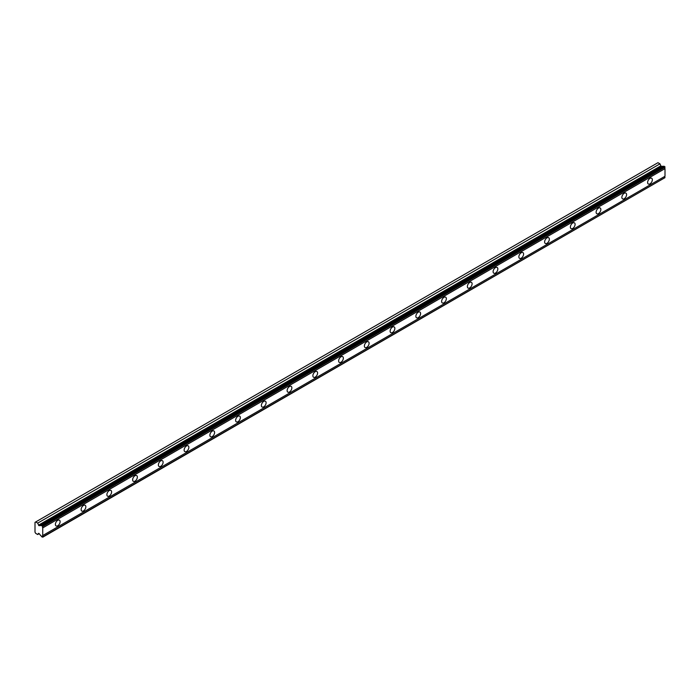 <?xml version="1.0" encoding="UTF-8"?>
<svg xmlns="http://www.w3.org/2000/svg" width="700" height="700" viewBox="0 0 700 700"><rect width="100%" height="100%" fill="white"/><g stroke="black" fill="none" stroke-linecap="round" stroke-linejoin="round"><path stroke-width="1.05" d="M41.755 525.455L664.029 166.189L665 167.248A1.251 0.717 60 0 0 665 168.621L42.726 527.896A1.251 0.717 60 0 1 42.726 526.523L41.755 525.455A1.251 0.717 60 0 1 41.58 525.648A1.251 0.717 60 0 1 40.95 525.586A1.251 0.717 60 0 1 40.871 525.534L38.867 525.639L37.704 523.119L35.683 521.955L35 522.349L35 532.166L35.683 533.356L37.704 534.52L38.561 533.321L39.086 533.54L40.871 535.762A1.251 0.717 60 0 1 41.755 536.856L42.726 536.918A1.251 0.717 60 0 1 42.726 535.544L42.726 527.896M663.6 166.442A1.251 0.717 60 0 1 663.224 166.32A1.251 0.717 60 0 1 663.145 166.268L661.141 166.373L659.977 163.852L657.965 162.689L35.683 521.955M649.976 183.846A3.334 1.925 120 0 0 652.164 180.906A3.334 1.925 120 0 0 651.648 178.229A3.334 1.925 120 0 0 649.976 178.395A3.334 1.925 120 0 0 647.798 181.335A3.334 1.925 120 0 0 648.314 184.013A3.334 1.925 120 0 0 649.976 183.846M57.741 525.77A3.334 1.925 120 0 0 59.929 522.83A3.334 1.925 120 0 0 59.413 520.153A3.334 1.925 120 0 0 57.741 520.319A3.334 1.925 120 0 0 55.562 523.259A3.334 1.925 120 0 0 56.079 525.936A3.334 1.925 120 0 0 57.741 525.77M83.493 510.904A3.334 1.925 120 0 0 85.671 507.964A3.334 1.925 120 0 0 85.164 505.286A3.334 1.925 120 0 0 83.493 505.452A3.334 1.925 120 0 0 81.314 508.392A3.334 1.925 120 0 0 81.821 511.07A3.334 1.925 120 0 0 83.493 510.904M109.244 496.037A3.334 1.925 120 0 0 111.422 493.097A3.334 1.925 120 0 0 110.915 490.42A3.334 1.925 120 0 0 109.244 490.586A3.334 1.925 120 0 0 107.065 493.526A3.334 1.925 120 0 0 107.572 496.204A3.334 1.925 120 0 0 109.244 496.037M134.995 481.171A3.334 1.925 120 0 0 137.174 478.231A3.334 1.925 120 0 0 136.666 475.554A3.334 1.925 120 0 0 134.995 475.72A3.334 1.925 120 0 0 132.816 478.66A3.334 1.925 120 0 0 133.324 481.338A3.334 1.925 120 0 0 134.995 481.171M160.746 466.305A3.334 1.925 120 0 0 162.925 463.365A3.334 1.925 120 0 0 162.409 460.688A3.334 1.925 120 0 0 160.746 460.854A3.334 1.925 120 0 0 158.559 463.794A3.334 1.925 120 0 0 159.075 466.471A3.334 1.925 120 0 0 160.746 466.305M186.489 451.439A3.334 1.925 120 0 0 188.676 448.499A3.334 1.925 120 0 0 188.16 445.821A3.334 1.925 120 0 0 186.489 445.988A3.334 1.925 120 0 0 184.31 448.927A3.334 1.925 120 0 0 184.826 451.605A3.334 1.925 120 0 0 186.489 451.439M212.24 436.572A3.334 1.925 120 0 0 214.419 433.632A3.334 1.925 120 0 0 213.911 430.955A3.334 1.925 120 0 0 212.24 431.121A3.334 1.925 120 0 0 210.061 434.061A3.334 1.925 120 0 0 210.569 436.739A3.334 1.925 120 0 0 212.24 436.572M237.991 421.706A3.334 1.925 120 0 0 240.17 418.766A3.334 1.925 120 0 0 239.662 416.089A3.334 1.925 120 0 0 237.991 416.255A3.334 1.925 120 0 0 235.812 419.195A3.334 1.925 120 0 0 236.32 421.873A3.334 1.925 120 0 0 237.991 421.706M263.743 406.84A3.334 1.925 120 0 0 265.921 403.9A3.334 1.925 120 0 0 265.405 401.223A3.334 1.925 120 0 0 263.743 401.389A3.334 1.925 120 0 0 261.555 404.329A3.334 1.925 120 0 0 262.071 407.006A3.334 1.925 120 0 0 263.743 406.84M289.485 391.974A3.334 1.925 120 0 0 291.672 389.034A3.334 1.925 120 0 0 291.156 386.356A3.334 1.925 120 0 0 289.485 386.523A3.334 1.925 120 0 0 287.306 389.463A3.334 1.925 120 0 0 287.822 392.14A3.334 1.925 120 0 0 289.485 391.974M315.236 377.108A3.334 1.925 120 0 0 317.415 374.168A3.334 1.925 120 0 0 316.908 371.49A3.334 1.925 120 0 0 315.236 371.656A3.334 1.925 120 0 0 313.058 374.596A3.334 1.925 120 0 0 313.574 377.274A3.334 1.925 120 0 0 315.236 377.108M340.988 362.241A3.334 1.925 120 0 0 343.166 359.301A3.334 1.925 120 0 0 342.659 356.624A3.334 1.925 120 0 0 340.988 356.79A3.334 1.925 120 0 0 338.809 359.73A3.334 1.925 120 0 0 339.316 362.408A3.334 1.925 120 0 0 340.988 362.241M366.739 347.375A3.334 1.925 120 0 0 368.918 344.435A3.334 1.925 120 0 0 368.41 341.757A3.334 1.925 120 0 0 366.739 341.924A3.334 1.925 120 0 0 364.56 344.864A3.334 1.925 120 0 0 365.067 347.541A3.334 1.925 120 0 0 366.739 347.375M392.49 332.509A3.334 1.925 120 0 0 394.669 329.569A3.334 1.925 120 0 0 394.152 326.891A3.334 1.925 120 0 0 392.49 327.058A3.334 1.925 120 0 0 390.303 329.998A3.334 1.925 120 0 0 390.819 332.675A3.334 1.925 120 0 0 392.49 332.509M418.233 317.642A3.334 1.925 120 0 0 420.42 314.703A3.334 1.925 120 0 0 419.904 312.025A3.334 1.925 120 0 0 418.233 312.191A3.334 1.925 120 0 0 416.054 315.131A3.334 1.925 120 0 0 416.57 317.809A3.334 1.925 120 0 0 418.233 317.642M443.984 302.776A3.334 1.925 120 0 0 446.162 299.836A3.334 1.925 120 0 0 445.655 297.159A3.334 1.925 120 0 0 443.984 297.325A3.334 1.925 120 0 0 441.805 300.265A3.334 1.925 120 0 0 442.312 302.942A3.334 1.925 120 0 0 443.984 302.776M469.735 287.91A3.334 1.925 120 0 0 471.914 284.97A3.334 1.925 120 0 0 471.406 282.293A3.334 1.925 120 0 0 469.735 282.459A3.334 1.925 120 0 0 467.556 285.399A3.334 1.925 120 0 0 468.064 288.076A3.334 1.925 120 0 0 469.735 287.91M495.486 273.044A3.334 1.925 120 0 0 497.665 270.104A3.334 1.925 120 0 0 497.149 267.426A3.334 1.925 120 0 0 495.486 267.592A3.334 1.925 120 0 0 493.299 270.533A3.334 1.925 120 0 0 493.815 273.21A3.334 1.925 120 0 0 495.486 273.044M521.229 258.178A3.334 1.925 120 0 0 523.416 255.237A3.334 1.925 120 0 0 522.9 252.56A3.334 1.925 120 0 0 521.229 252.726A3.334 1.925 120 0 0 519.05 255.666A3.334 1.925 120 0 0 519.566 258.344A3.334 1.925 120 0 0 521.229 258.178M546.98 243.311A3.334 1.925 120 0 0 549.159 240.371A3.334 1.925 120 0 0 548.651 237.694A3.334 1.925 120 0 0 546.98 237.86A3.334 1.925 120 0 0 544.801 240.8A3.334 1.925 120 0 0 545.317 243.477A3.334 1.925 120 0 0 546.98 243.311M572.731 228.445A3.334 1.925 120 0 0 574.91 225.505A3.334 1.925 120 0 0 574.403 222.827A3.334 1.925 120 0 0 572.731 222.994A3.334 1.925 120 0 0 570.553 225.934A3.334 1.925 120 0 0 571.06 228.611A3.334 1.925 120 0 0 572.731 228.445M598.483 213.579A3.334 1.925 120 0 0 600.661 210.639A3.334 1.925 120 0 0 600.154 207.961A3.334 1.925 120 0 0 598.483 208.127A3.334 1.925 120 0 0 596.304 211.067A3.334 1.925 120 0 0 596.811 213.745A3.334 1.925 120 0 0 598.483 213.579M624.234 198.713A3.334 1.925 120 0 0 626.413 195.773A3.334 1.925 120 0 0 625.896 193.095A3.334 1.925 120 0 0 624.234 193.261A3.334 1.925 120 0 0 622.046 196.201A3.334 1.925 120 0 0 622.562 198.879A3.334 1.925 120 0 0 624.234 198.713M42.726 537.206L665 177.651A1.251 0.717 60 0 1 665 176.278L665 168.621M664.816 166.644L42.542 525.91M42.726 526.523L665 167.248M665 176.278L42.726 535.544M665 177.651L42.726 536.918M39.183 533.663L37.704 534.52M659.977 163.852L37.704 523.119M663.145 166.268L40.871 525.534M665 166.968L42.726 526.234M39.086 525.691L661.36 166.425M660.774 165.909L38.5 525.175"/></g></svg>
